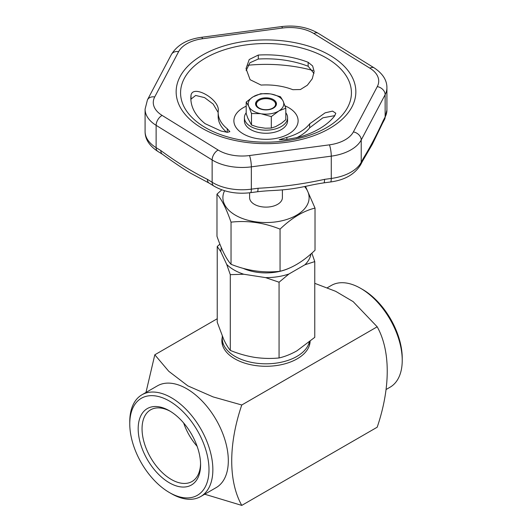 <?xml version="1.0" encoding="UTF-8"?>
<svg xmlns="http://www.w3.org/2000/svg" width="532" height="532" viewBox="0 0 532 532"><rect width="100%" height="100%" fill="white"/><g stroke="black" fill="none" stroke-linecap="round" stroke-linejoin="round"><path stroke-width="0.8" d="M282.399 189.884L282.399 197.651A16.399 9.47 180 0 1 277.591 204.348A16.399 9.47 180 0 1 259.722 206.396A16.399 9.47 180 0 1 249.601 197.651L249.601 192.797M285.012 105.848A32.113 18.54 180 0 1 289.468 108.136A32.113 18.54 180 0 1 287.24 134.702A32.113 18.54 180 0 1 241.309 132.648A32.113 18.54 180 0 1 246.19 106.2M286.888 137.396A47.833 27.617 0 0 0 309.664 123.836L325.132 112.831L332.56 111.108L335.798 113.243L334.608 115.949A75.165 43.398 0 0 1 298.818 137.263L284.946 139.77L279.187 139.756L286.888 137.396L286.888 139.57M292.826 89.689A47.833 27.617 0 0 0 261.092 85.08L250.1 79.7L246.023 68.575L249.229 59.518L258.286 55.062A75.165 43.398 0 0 1 308.148 62.297L312.636 65.948L314.153 71.494L312.257 78.769L307.35 85.22L300.414 89.536L292.826 89.689M218.286 110.576A47.833 27.617 0 0 0 218.167 112.551A47.833 27.617 0 0 0 227.25 128.744L229.844 131.677L227.397 132.322L221.132 131.052L205.106 123.663A75.165 43.398 0 0 1 190.835 98.227A75.165 43.398 0 0 1 191.028 95.115C193.069 84.289 219.417 99.211 218.286 110.576L218.32 109.984M296.238 137.928A47.833 27.617 0 0 0 309.664 127.813L322.897 117.805L334.854 115.624M313.98 73.449L308.148 66.274A75.165 43.398 0 0 0 258.286 59.039L258.286 55.062M246.15 70.583L249.914 62.756L258.286 59.039M218.133 112.432L213.159 104.073L204.587 97.615L195.676 95.454L191.028 99.092A75.165 43.398 0 0 0 190.915 100.215M218.167 112.551L218.167 116.528A47.833 27.617 0 0 0 226.665 132.242M246.19 112.764A21.586 12.462 0 0 0 244.414 117.718L244.414 120.791A21.586 12.462 0 0 0 257.741 132.308A21.586 12.462 0 0 0 281.268 129.609A21.586 12.462 0 0 0 287.586 120.791L287.586 117.718A21.586 12.462 0 0 0 285.81 112.764M247.972 65.243A109.313 63.109 180 0 1 275.795 64.631A109.313 63.109 180 0 1 312.969 70.503M302.655 186.945A109.313 63.109 180 0 1 301.611 187.151A109.313 63.109 180 0 1 278.043 190.21A109.313 63.109 180 0 1 277.272 190.263M154.706 96.964A8.199 6.404 27.8 0 0 147.457 99.836L145.083 109.18A40.991 23.667 0 0 0 156.122 125.333L212.135 159.946A40.991 23.667 0 0 0 251.343 166.849L331.27 156.149A40.991 23.667 0 0 0 361.221 139.989L361.221 162.307L363.23 158.496A8.199 6.404 27.8 0 1 362.638 160.943L372.38 144.192L382.535 123.244A8.199 6.404 -152.2 0 0 383.126 120.797L385.135 116.993A40.991 23.667 0 0 0 386.917 110.097L386.917 87.78C386.983 80.226 382.747 73.589 374.196 67.883A8.199 4.894 -58.3 0 0 369.886 68.163L313.873 33.549A32.791 18.933 0 0 0 282.505 28.03L202.586 38.73A32.791 18.933 0 0 0 178.619 51.657L154.706 96.964A32.791 18.933 0 0 0 162.114 115.411L218.127 150.024A32.791 18.933 0 0 0 249.495 155.544L329.414 144.844A32.791 18.933 0 0 0 353.381 131.916L377.294 86.61A32.791 18.933 0 0 0 369.886 68.163M360.63 164.754C354.744 174.33 344.703 180.075 330.505 181.977L323.795 182.875A8.199 1.51 -97.6 0 0 324.553 179.357L331.27 178.459A40.991 23.667 0 0 0 361.221 162.307A8.199 6.404 -152.2 0 1 360.63 164.754L362.638 160.943M249.495 155.544A8.199 1.51 82.4 0 1 251.343 166.849L251.343 189.159A8.199 1.51 -97.6 0 1 250.579 192.67L257.295 191.773A8.199 1.51 -97.6 0 0 258.053 188.262C280.178 187.178 302.349 184.205 324.553 179.357M250.579 192.67C236.667 194.34 224.418 192.118 213.811 186L209.109 183.094A8.199 4.894 -58.3 0 1 207.427 179.351L212.135 182.263A40.991 23.667 0 0 0 251.343 189.159L258.053 188.262M209.109 183.094L190.562 173.179C183.214 168.77 173.858 162.479 162.506 154.3A8.199 4.894 -58.3 0 1 160.824 150.556C176.331 162.014 191.866 171.61 207.427 179.351M272.364 108.309A9.563 5.52 0 0 0 272.763 100.282L272.763 100.282A9.563 5.52 0 0 0 259.237 100.282A9.563 5.52 0 0 0 259.044 107.976A9.563 5.52 0 0 0 272.364 108.309M272.85 100.329A9.809 5.659 180 0 1 272.936 100.382L272.936 100.382A9.809 5.659 180 0 1 273.155 108.255M258.845 108.255A9.809 5.659 180 0 1 259.064 100.382L259.064 100.382A9.809 5.659 180 0 1 259.151 100.329M258.612 99.597A10.447 6.032 -0 0 0 258.612 108.129A10.447 6.032 -0 0 0 273.388 108.129A10.447 6.032 -0 0 0 273.388 99.597A10.447 6.032 -0 0 0 258.612 99.597M269.89 93.845L260.693 93.712L252.919 96.91L246.19 102.084L248.65 106.107L251.496 113.522L260.693 113.655L271.307 116.588L279.081 110.809L285.81 108.215L282.971 100.794A17.775 10.261 -0 0 0 271.307 94.064L269.89 93.845A17.775 10.261 -0 0 0 253.957 96.312M252.919 96.91A17.775 10.261 -0 0 0 248.65 106.107M249.029 106.925A17.775 10.261 -0 0 0 260.693 113.655M262.11 113.875A17.775 10.261 -0 0 0 278.043 111.414M279.081 110.809A17.775 10.261 -0 0 0 283.35 101.619M282.971 100.794L280.504 96.777L271.307 94.064M285.81 108.215L285.81 119.693L281.381 123.338L275.736 126.596L271.307 128.066L265.262 128.219L257.548 127.022L251.496 125L247.806 118.144L246.19 113.562L246.19 102.084M271.307 116.588L271.307 128.066M251.496 113.522L251.496 125M244.414 117.718A21.586 12.462 0 0 0 257.741 129.229A21.586 12.462 0 0 0 281.268 126.53A21.586 12.462 0 0 0 287.586 117.718M280.058 271.26C291.682 268.461 303.34 261.451 315.024 250.233L315.024 208.098C303.4 210.905 291.742 217.914 280.058 229.126L280.058 271.26C263.673 273.115 247.333 270.795 231.034 264.291L231.034 222.157C226.333 208.611 221.651 199.281 216.976 194.16L221.778 189.818M280.058 229.126C263.759 222.622 247.42 220.301 231.034 222.157M315.024 208.098L305.494 186.36M231.034 264.291C226.333 259.117 221.651 249.787 216.976 236.294L216.976 194.16M304.583 186.546A43.112 24.891 180 0 1 269.91 222.443A43.112 24.891 180 0 1 224.584 190.749M243.124 268.334A37.001 21.36 0 0 0 289.195 268.188M183.66 422.993A41.39 23.893 -120 0 0 197.119 446.308M170.366 411.342A41.39 23.893 -120 0 0 150.623 409.82A41.39 23.893 -120 0 0 150.623 457.613A41.39 23.893 -120 0 0 192.012 481.513A41.39 23.893 -120 0 0 200.564 463.651M200.584 464.795A44.123 25.476 -120 0 0 169.382 410.757A44.123 25.476 -120 0 0 138.18 428.772A44.123 25.476 -120 0 0 169.382 482.81A44.123 25.476 -120 0 0 200.584 464.795M386.086 389.51L390.062 387.216A58.753 33.922 -120 0 0 402.232 360.317L402.232 358.089A56.02 32.346 -120 0 0 362.618 289.475L360.689 288.364A58.753 33.922 -120 0 0 360.683 288.364A58.753 33.922 -120 0 0 331.31 285.451L327.333 287.745M208.996 469.65A56.02 32.346 -120 0 0 169.382 401.042A56.02 32.346 -120 0 0 129.768 423.911A56.02 32.346 -120 0 0 169.382 492.526A56.02 32.346 -120 0 0 208.996 469.65M402.232 360.317A58.753 33.922 -120 0 0 360.689 288.364M169.382 492.526L171.311 493.636A58.753 33.922 -120 0 0 171.317 493.636A58.753 33.922 -120 0 0 200.69 496.549A58.753 33.922 -120 0 0 212.86 469.65A58.753 33.922 -120 0 0 171.317 397.69A58.753 33.922 -120 0 0 141.938 394.784A58.753 33.922 -120 0 0 129.768 421.683L129.768 423.911M204.122 494.035L241.767 505.4L377.195 427.209C390.634 387.589 390.528 350.595 377.195 326.801L353.168 301.637L335.679 291.323L314.771 283.337M141.938 394.784L157.399 385.86A58.753 33.922 60 0 1 186.772 388.766A58.753 33.922 60 0 1 225.156 440.543A58.753 33.922 60 0 1 216.152 487.625L200.69 496.549M145.828 393.068L154.805 354.791L217.229 318.748M241.767 505.4C228.321 481.3 228.428 444.18 241.767 404.992L377.195 326.801M154.805 354.791L168.764 371.289L187.889 385.893L213.106 396.905L241.767 404.992M310.123 341.411A44.136 25.483 180 0 1 265.468 366.275A44.136 25.483 180 0 1 221.864 340.793A44.136 25.483 180 0 1 222.276 337.328M222.303 339.449A44.136 25.483 0 0 0 221.911 341.91M310.09 341.91A44.136 25.483 0 0 0 310.05 341.471M309.378 345.494A43.591 25.164 0 0 0 309.591 343.027L309.591 341.857M222.409 340.56L222.409 343.027A43.591 25.164 0 0 0 222.622 345.494M309.292 342.096A43.724 25.243 180 0 1 262.934 363.748A43.724 25.243 180 0 1 222.276 338.565L222.276 336.131M314.771 261.598L314.771 337.341L296.916 350.834C290.851 354.246 284.899 356.62 279.067 357.956C271.107 358.761 262.974 358.561 254.682 357.371C246.396 355.994 238.27 353.674 230.296 350.408C228.155 347.835 225.98 344.211 223.766 339.522L217.229 322.252L217.229 246.509L220.84 251.776L226.692 264.377L230.296 274.665L243.776 274.239L265.594 277.618L279.067 282.213L288.929 274.007L304.903 264.783L314.771 261.598L311.852 253.146M279.067 357.956L279.067 282.213M265.594 277.618A45.16 26.075 0 0 0 288.929 274.007M230.296 350.408L230.296 274.665M226.692 264.377A45.16 26.075 0 0 0 243.776 274.239M219.889 244.141L217.229 246.509M221.339 247.679A45.16 26.075 0 0 0 220.84 251.776M304.903 264.783A45.16 26.075 0 0 0 310.967 253.924M328.424 59.178A85.426 49.316 180 0 1 324.32 128.884A85.426 49.316 180 0 1 203.576 126.516A85.426 49.316 180 0 1 207.68 56.811A85.426 49.316 180 0 1 328.424 59.178M200.345 127.201A89.855 51.877 0 0 0 351.951 106.905A89.855 51.877 0 0 0 245.704 41.25A89.855 51.877 0 0 0 200.345 127.201M329.414 144.844A8.199 1.51 82.4 0 1 331.27 156.149L331.27 178.459A8.199 1.51 -97.6 0 1 330.505 181.977M353.381 131.916A8.199 6.404 27.8 0 1 361.221 139.989L385.135 94.683L385.135 116.993A8.199 6.404 27.8 0 1 384.543 119.441L386.917 110.097M363.23 158.496C369.846 147.83 376.483 135.268 383.126 120.797M218.127 150.024A8.199 4.894 -58.3 0 0 212.135 159.946L212.135 182.263A8.199 4.894 -58.3 0 0 213.811 186M162.114 115.411A8.199 4.894 -58.3 0 0 156.122 125.333L156.122 147.65L160.824 150.556M377.294 86.61A8.199 6.404 27.8 0 1 385.135 94.683A40.991 23.667 0 0 0 386.917 87.78M145.083 109.18L145.083 131.49A40.991 23.667 0 0 0 156.122 147.65A8.199 4.894 -58.3 0 0 157.805 151.394L162.506 154.3M147.457 99.836L171.37 54.523A8.199 6.404 27.8 0 1 178.619 51.657M171.37 54.523C177.256 44.941 187.297 39.202 201.495 37.3A8.199 1.51 82.4 0 1 202.586 38.73M313.873 33.549A8.199 4.894 -58.3 0 1 318.189 33.27L374.196 67.883M201.495 37.3L281.421 26.6A8.199 1.51 82.4 0 1 282.505 28.03M308.148 66.274L308.148 62.297M309.664 127.813L309.664 123.836M191.028 99.092L191.028 95.115M227.25 132.308L227.25 128.744M382.535 123.244L384.543 119.441M323.795 182.875C312.989 184.511 308.108 185.927 301.611 187.151M257.295 191.773C267.862 190.549 271.925 190.669 278.043 190.21M157.805 151.394C149.306 145.768 145.063 139.138 145.083 131.49M318.189 33.27C307.582 27.152 295.333 24.931 281.421 26.6"/></g></svg>
